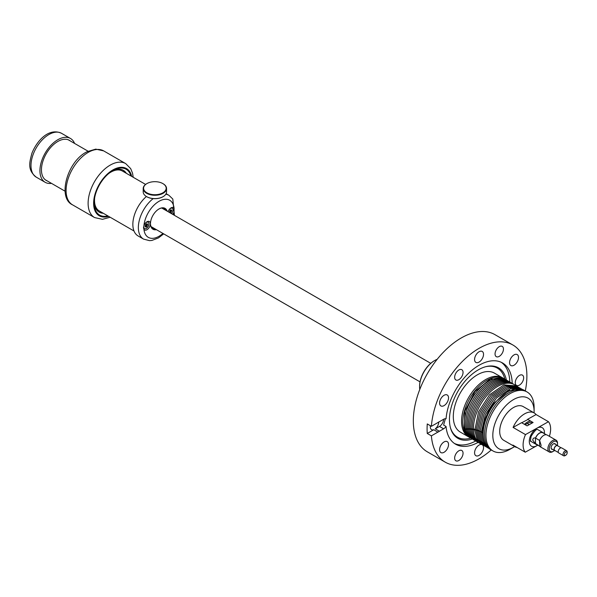 <?xml version="1.0" encoding="UTF-8"?>
<svg xmlns="http://www.w3.org/2000/svg" width="597" height="597" viewBox="0 0 597 597"><rect width="100%" height="100%" fill="white"/><g stroke="black" fill="none" stroke-linecap="round" stroke-linejoin="round"><path stroke-width="0.9" d="M490.943 449.75A34.066 19.671 -60 0 1 490.234 449.377L484.324 442.967L482.495 433.385C482.749 423.221 486.465 413.258 493.637 403.482L509.204 390.311L523.614 389.968L524.308 390.363A34.066 19.671 -60 0 1 524.979 390.789M488.921 448.586L483.227 442.616L481.212 432.676L485.383 414.579L496.488 397.93L510.659 388.52L522.965 389.617M487.637 447.847L481.958 441.914L479.921 432.041L484.055 413.93L495.159 397.236L509.345 387.781L521.674 388.878M486.354 447.101L480.704 441.243L478.637 431.482L482.704 413.34L493.801 396.572L508.025 387.057L520.39 388.14M485.062 446.362L479.466 440.586L477.361 430.997L481.331 412.811L492.413 395.938L506.689 386.334L519.106 387.393M483.779 445.616L478.242 439.967L476.085 430.586L479.928 412.348L490.995 395.333L505.331 385.61L517.823 386.655M482.495 444.877L477.078 439.444L474.824 430.467L478.495 411.945L489.547 394.766L503.958 384.901L516.539 385.908M481.212 444.131A34.066 19.671 -60 0 1 473.563 430.198A34.066 19.671 -60 0 1 473.548 429.967L473.533 429.728A34.066 19.671 -60 0 1 488.167 394.117A34.066 19.671 -60 0 1 515.256 385.169M479.928 443.392A34.066 19.671 -60 0 1 472.302 429.765L472.279 429.452A34.066 19.671 -60 0 1 486.689 393.587A34.066 19.671 -60 0 1 513.965 384.431M478.637 442.653A34.066 19.671 -60 0 1 471.108 429.944A34.066 19.671 -60 0 1 471.07 429.624L471.04 429.318A34.066 19.671 -60 0 1 485.152 393.117A34.066 19.671 -60 0 1 512.681 383.684M477.354 441.907A34.066 19.671 -60 0 1 469.906 429.892A34.066 19.671 -60 0 1 469.861 429.541L469.817 429.206A34.066 19.671 -60 0 1 483.607 392.669A34.066 19.671 -60 0 1 511.398 382.946M476.07 441.168A34.066 19.671 -60 0 1 468.735 429.892A34.066 19.671 -60 0 1 468.675 429.519L468.623 429.153A34.066 19.671 -60 0 1 482.025 392.251A34.066 19.671 -60 0 1 510.114 382.199M474.787 440.422A34.066 19.671 -60 0 1 467.6 429.944A34.066 19.671 -60 0 1 467.518 429.541L467.451 429.153A34.066 19.671 -60 0 1 480.421 391.878A34.066 19.671 -60 0 1 508.831 381.461M473.503 439.683A34.066 19.671 -60 0 1 466.503 430.034A34.066 19.671 -60 0 1 466.399 429.609L466.317 429.206A34.066 19.671 -60 0 1 478.794 391.535A34.066 19.671 -60 0 1 507.547 380.722M472.22 438.944A34.066 19.671 -60 0 1 465.451 430.153A34.066 19.671 -60 0 1 465.324 429.721L465.22 429.288A34.066 19.671 -60 0 1 477.145 391.229A34.066 19.671 -60 0 1 506.256 379.976M470.929 438.198L466.167 433.885L464.205 429.556L464.884 411.132L475.011 391.535L490.309 379.02L504.346 378.841L504.972 379.237M525.308 390.953A67.648 39.059 120 0 0 521.032 352.864A67.648 39.059 120 0 0 512.875 344.991L494.98 334.663A67.648 39.059 120 0 0 432.489 365.588A67.648 39.059 120 0 0 419.176 443.967A67.648 39.059 120 0 0 427.333 451.832L445.228 462.16A67.648 39.059 120 0 0 491.249 449.944M512.211 383.386A46.917 27.089 120 0 0 508.166 368.401A46.917 27.089 120 0 0 502.51 362.946A46.917 27.089 120 0 0 467.914 373.923A46.917 27.089 120 0 0 446.049 418.788A5.843 3.373 120 0 0 443.608 419.273L439.407 421.698A5.94 3.425 120 0 0 438.75 421.997A5.94 3.425 120 0 0 437.892 422.572L431.392 426.325A67.648 39.059 120 0 1 462.675 361.14A67.648 39.059 120 0 1 512.875 344.991M431.392 426.325L427.265 423.937A67.648 39.059 120 0 0 427.086 428.81A67.648 39.059 120 0 0 427.265 433.474L431.392 435.862L437.892 432.109A5.94 3.425 120 0 0 438.549 431.81A5.94 3.425 120 0 0 439.407 431.235L443.608 428.81A5.843 3.373 120 0 0 446.049 426.482A46.917 27.089 120 0 0 449.937 438.75A46.917 27.089 120 0 0 455.593 444.205A46.917 27.089 120 0 0 478.145 442.392M431.392 435.862A67.648 39.059 120 0 0 437.071 454.295A67.648 39.059 120 0 0 445.228 462.16M475.122 361.67A6.328 3.649 120 0 0 475.891 362.409A6.328 3.649 120 0 0 481.734 359.513A6.328 3.649 120 0 0 482.98 352.185A6.328 3.649 120 0 0 482.212 351.446A6.328 3.649 120 0 0 476.369 354.342A6.328 3.649 120 0 0 475.122 361.67M444.168 395.229A6.328 3.649 120 0 0 439.952 400.796A6.328 3.649 120 0 0 440.899 405.93A6.328 3.649 120 0 0 443.959 405.676A6.328 3.649 120 0 0 448.175 400.109A6.328 3.649 120 0 0 447.228 394.975A6.328 3.649 120 0 0 444.168 395.229M440.243 446.623A6.328 3.649 120 0 0 440.899 452.586A6.328 3.649 120 0 0 447.884 447.586A6.328 3.649 120 0 0 447.228 441.623A6.328 3.649 120 0 0 440.243 446.623M475.122 454.974A6.328 3.649 120 0 0 475.891 455.712A6.328 3.649 120 0 0 481.734 452.817A6.328 3.649 120 0 0 482.98 445.489A6.328 3.649 120 0 0 482.212 444.75A6.328 3.649 120 0 0 476.369 447.646A6.328 3.649 120 0 0 475.122 454.974M517.86 360.536A6.328 3.649 120 0 0 517.203 354.573A6.328 3.649 120 0 0 510.219 359.573A6.328 3.649 120 0 0 510.875 365.528A6.328 3.649 120 0 0 517.86 360.536M519.554 375.349A5.94 3.425 120 0 0 515.592 380.573A5.94 3.425 120 0 0 516.487 385.393A5.94 3.425 120 0 0 519.353 385.155A5.94 3.425 120 0 0 523.315 379.931A5.94 3.425 120 0 0 522.42 375.11A5.94 3.425 120 0 0 519.554 375.349M495.667 351.058A5.94 3.425 120 0 0 496.286 356.655A5.94 3.425 120 0 0 502.838 351.969A5.94 3.425 120 0 0 502.219 346.372A5.94 3.425 120 0 0 495.667 351.058M455.168 379.289A5.94 3.425 120 0 0 455.884 379.983A5.94 3.425 120 0 0 461.369 377.267A5.94 3.425 120 0 0 462.533 370.386A5.94 3.425 120 0 0 461.817 369.7A5.94 3.425 120 0 0 456.332 372.409A5.94 3.425 120 0 0 455.168 379.289M462.436 456.093A5.94 3.425 120 0 0 461.817 450.504A5.94 3.425 120 0 0 455.265 455.19A5.94 3.425 120 0 0 455.884 460.787A5.94 3.425 120 0 0 462.436 456.093M439.407 431.235L435.28 428.847L439.474 426.43A5.843 3.373 120 0 0 443.608 419.273M446.049 426.482L443.616 425.079L445.399 418.713M509.786 381.99A46.917 27.089 120 0 0 505.734 367.006A46.917 27.089 120 0 0 501.264 362.304M454.414 443.452A46.917 27.089 120 0 0 475.719 440.989M427.265 433.474L433.765 429.728L437.892 432.109M430.437 425.765A5.94 3.425 120 0 0 431.549 429.661A5.94 3.425 120 0 0 433.765 429.728M435.28 428.847A5.94 3.425 120 0 0 438.72 422.019M472.331 439.019A40.686 23.492 -60 0 1 452.981 433.609A40.686 23.492 -60 0 1 450.526 428.064A40.686 23.492 -60 0 1 457.884 391.356A40.686 23.492 -60 0 1 485.988 366.633A40.686 23.492 -60 0 1 503.472 372.595A40.686 23.492 -60 0 1 506.383 380.043M504.801 379.125A39.88 23.022 120 0 0 502.144 372.729A39.88 23.022 120 0 0 485.495 366.759M450.392 427.564A39.88 23.022 120 0 0 452.653 432.519A39.88 23.022 120 0 0 470.749 438.108M503.301 378.267A34.066 19.671 120 0 0 502.674 377.879L494.435 373.125A34.066 19.671 120 0 0 462.959 388.692A34.066 19.671 120 0 0 456.257 428.168A34.066 19.671 120 0 0 460.369 432.131L468.608 436.885A34.066 19.671 120 0 0 469.257 437.235M502.674 377.879A34.066 19.671 120 0 0 471.205 393.453A34.066 19.671 120 0 0 464.503 432.922A34.066 19.671 120 0 0 468.608 436.885M504.144 378.729A34.066 19.671 120 0 0 503.95 378.617A34.066 19.671 120 0 0 472.473 394.184A34.066 19.671 120 0 0 465.772 433.661A34.066 19.671 120 0 0 469.884 437.623A34.066 19.671 120 0 0 470.078 437.735M532.173 423.012A9.731 5.619 120 0 0 532.099 422.967A9.731 5.619 120 0 0 531.703 422.773A9.731 5.619 120 0 0 525.338 424.848M430.736 363.319L161.884 208.099A10.709 6.179 120 0 0 161.742 208.025M151.041 226.561A10.709 6.179 120 0 0 151.175 226.644L420.027 381.864M530.666 421.086A11.291 6.522 120 0 0 524.464 424.348M527.912 419.497L521.711 422.758M514.614 446.586A29.201 16.858 -60 0 1 513.465 447.287A29.201 16.858 -60 0 1 493.644 441.564A29.201 16.858 -60 0 1 502.368 409.743A29.201 16.858 -60 0 1 523.397 396.811A29.201 16.858 -60 0 1 534.114 411.527A29.201 16.858 -60 0 1 534.084 412.87M513.465 447.287L510.025 449.272A34.066 19.671 -60 0 1 492.988 450.966A34.066 19.671 -60 0 1 497.085 405.475A34.066 19.671 -60 0 1 527.054 391.953A34.066 19.671 -60 0 1 534.114 407.55L534.114 411.527M527.054 391.953L525.681 391.162A34.066 19.671 120 0 0 495.704 404.676A34.066 19.671 120 0 0 491.615 450.168L492.988 450.966M490.234 449.377A34.066 19.671 -60 0 1 494.331 403.885A34.066 19.671 -60 0 1 524.308 390.363M534.211 412.945A19.47 11.239 120 0 0 524.681 413.796A19.47 11.239 120 0 0 513.092 427.437L521.584 422.683L527.091 425.862L533.099 422.497L527.591 419.318L536.084 414.557A19.47 11.239 120 0 0 534.211 412.945L523.196 406.587A19.47 11.239 120 0 0 513.666 407.438A19.47 11.239 120 0 0 500.786 424.579A19.47 11.239 120 0 0 503.734 440.302L514.741 446.66A19.47 11.239 120 0 0 517.077 447.481M513.092 427.437L525.487 434.594A19.47 11.239 120 0 0 525.256 452.205L512.868 445.049A19.47 11.239 120 0 0 514.741 446.66M145.601 184.428L122.363 171.011A23.067 13.321 120 0 0 108.617 173.6M94.669 197.764A23.067 13.321 120 0 0 94.52 200.405A23.067 13.321 120 0 0 99.296 210.965L134.012 231.009M146.399 196.503A25.305 14.612 120 0 0 135.041 233.009A25.305 14.612 120 0 0 138.094 235.949L143.601 239.128L149.541 240.651L151.892 240.442L158.399 237.957L163.705 233.875M150.474 223.569A11.679 6.746 120 0 0 151.086 226.659L152.892 228.755L155.713 229.263M166.421 210.719L165.981 209.883A11.679 6.746 120 0 0 164.571 208.525A11.679 6.746 120 0 0 158.869 209.032M152.183 228.233L154.198 228.39M164.906 209.845L163.765 208.174M167.145 211.137A12.067 6.97 120 0 0 166.496 209.756A12.067 6.97 120 0 0 159.003 208.95A12.067 6.97 120 0 0 150.474 223.733A12.067 6.97 120 0 0 151.101 227.084A12.067 6.97 120 0 0 151.519 227.853A12.067 6.97 120 0 0 156.436 229.681M149.981 225.92A4.866 2.813 120 0 0 146.959 221.785A4.866 2.813 120 0 0 143.959 225.554L143.519 227.718L143.959 229.427A4.866 2.813 120 0 0 146.981 229.718A4.866 2.813 120 0 0 149.981 225.92M172.72 214.36A4.866 2.813 120 0 0 174.055 212.054L174.055 208.174A4.866 2.813 120 0 0 171.055 207.875A4.866 2.813 120 0 0 168.041 211.659A3.701 2.134 -60 0 1 168.123 211.457M143.549 227.211A3.701 2.134 120 0 0 144.287 228.479A3.701 2.134 120 0 0 144.399 228.539M148.093 222.144A3.701 2.134 120 0 0 147.989 222.077A3.701 2.134 120 0 0 147.049 221.92A3.701 2.134 120 0 0 146.519 222.069M172.182 208.241A3.701 2.134 120 0 0 172.078 208.166A3.701 2.134 120 0 0 171.138 208.017A3.701 2.134 120 0 0 170.608 208.159M151.571 227.532A11.291 6.522 120 0 0 152.787 227.882A11.291 6.522 120 0 0 153.384 227.92M164.085 209.375A11.291 6.522 120 0 0 162.854 208.002M107.856 215.905A26.477 15.283 -60 0 1 105.236 216.323A26.477 15.283 -60 0 1 94.169 202.987A26.477 15.283 -60 0 1 101.923 180.995A26.477 15.283 -60 0 1 112.893 170.563A26.477 15.283 -60 0 1 120.549 168.033A26.477 15.283 -60 0 1 130.922 175.951M103.259 213.256A24.141 13.94 -60 0 1 99.169 212.129A24.141 13.94 -60 0 1 94.192 202.002M112.049 171.07A24.141 13.94 -60 0 1 118.221 169.212A24.141 13.94 -60 0 1 123.31 170.317A24.141 13.94 -60 0 1 126.333 173.302M102.848 213.017A24.141 13.94 -60 0 1 98.968 212.01M123.101 170.205A24.141 13.94 -60 0 1 125.915 173.063M51.499 183.369A25.305 14.612 -60 0 1 45.178 182.309A25.305 14.612 -60 0 1 42.126 159.548A25.305 14.612 -60 0 1 70.483 138.474A25.305 14.612 -60 0 1 74.573 143.414M47.357 180.981A23.164 13.373 -60 0 1 46.245 180.451A23.164 13.373 -60 0 1 43.454 159.623A23.164 13.373 -60 0 1 69.416 140.325A23.164 13.373 -60 0 1 70.424 141.026M45.984 180.182A23.164 13.373 -60 0 1 45.581 180.018M163.571 192.368A11.291 6.522 180 0 1 147.668 193.219A11.291 6.522 180 0 1 146.19 184.04A11.291 6.522 180 0 1 146.892 183.592A11.291 6.522 180 0 1 162.862 183.592A11.291 6.522 180 0 1 165.466 185.943A11.291 6.522 180 0 1 163.571 192.368M162.996 183.675A11.679 6.746 180 0 1 163.138 183.757A11.679 6.746 180 0 1 165.832 186.182A11.679 6.746 180 0 1 166.556 188.525A11.679 6.746 180 0 1 163.869 192.831A11.679 6.746 180 0 1 150.914 194.868A11.679 6.746 180 0 1 143.198 188.525A11.679 6.746 180 0 1 145.892 184.219A11.679 6.746 180 0 1 146.616 183.757A11.679 6.746 180 0 1 146.758 183.675M162.996 196.712A11.291 6.522 180 0 1 162.862 196.786A11.291 6.522 180 0 1 146.892 196.786A11.291 6.522 180 0 1 146.758 196.712M166.556 188.525L166.556 191.861A11.679 6.746 180 0 1 163.869 196.167A11.679 6.746 180 0 1 163.138 196.629A11.679 6.746 180 0 1 146.616 196.629A11.679 6.746 180 0 1 143.198 191.861L143.198 188.525M146.034 224.121L146.765 224.539L147.578 223.927L147.72 224.95L145.75 224.83M147.72 224.95L146.907 225.562L145.765 224.905M146.765 224.539L146.646 223.666L145.69 224.375L145.131 226.882L145.952 226.27L145.101 225.785M145.772 224.994L147.026 226.435L146.071 227.144L145.952 226.27M147.026 226.435L146.907 225.562M145.153 223.42A3.701 2.134 -60 0 1 147.265 222.047A3.701 2.134 -60 0 1 148.205 222.203A3.701 2.134 -60 0 1 148.556 225.763A3.701 2.134 -60 0 1 145.452 228.763A3.701 2.134 -60 0 1 144.504 228.606A3.701 2.134 -60 0 1 144.034 225.36M170.123 210.211L170.854 210.629L171.667 210.025L171.809 211.047L169.839 210.92M171.809 211.047L170.996 211.651L169.854 210.995M170.854 210.629L170.735 209.756L169.779 210.472L169.899 211.345L169.13 212.278M169.861 211.092L171.115 212.525L170.429 213.032M171.115 212.525L170.996 211.651M170.108 212.845L169.19 211.875M169.25 209.51A3.701 2.134 -60 0 1 171.354 208.144A3.701 2.134 -60 0 1 172.294 208.293A3.701 2.134 -60 0 1 171.503 213.651M537.83 445.161L536.755 445.765A10.709 6.179 120 0 0 536.755 445.765L525.256 452.205M525.487 434.594L548.471 421.713A19.47 11.239 120 0 1 549.389 436.317M536.084 414.557L548.471 421.713M437.153 359.327A21.417 12.365 120 0 0 434.728 360.506L434.317 360.745A20.828 12.03 120 0 0 419.587 386.252A20.828 12.03 120 0 0 419.587 386.49M434.317 360.745L434.728 360.506A21.417 12.365 120 0 0 419.587 386.729A21.417 12.365 120 0 0 419.781 389.416M555.516 444.355A3.209 1.858 120 0 0 554.994 443.713A3.209 1.858 120 0 0 552.516 444.571A3.209 1.858 120 0 0 551.113 447.802A3.209 1.858 120 0 0 551.777 449.272A3.209 1.858 120 0 0 552.591 449.407M557.374 445.422A5.843 3.373 120 0 0 557.516 444.138A5.843 3.373 120 0 0 557.516 444.108A5.843 3.373 120 0 0 553.382 441.728A5.843 3.373 120 0 0 549.255 448.877A5.843 3.373 120 0 0 553.382 451.265A5.843 3.373 120 0 0 554.456 450.481M557.516 444.108L557.516 443.317A6.813 3.933 -60 0 0 556.106 440.198A6.813 3.933 -60 0 0 550.852 442.019A6.813 3.933 -60 0 0 547.882 448.877A6.813 3.933 -60 0 0 549.292 451.996A6.813 3.933 -60 0 0 552.695 451.66L553.382 451.265M543.74 433.28A6.813 3.933 120 0 0 543.024 432.646A6.813 3.933 120 0 0 535.487 438.064C533.852 437.653 532.934 438.34 532.733 440.138L535.487 443.795A6.813 3.933 120 0 0 536.21 444.444A6.813 3.933 120 0 0 537.121 444.743M535.487 438.064L539.621 440.452L540.994 444.907C541.195 446.474 540.733 446.899 539.621 446.183L535.487 443.474A6.619 3.821 120 0 0 536.307 444.28L539.628 446.198A6.813 3.933 120 0 0 540.345 446.832L549.292 451.996M546.248 434.735L542.927 432.818A6.619 3.821 120 0 0 535.487 438.385L535.487 443.795M556.106 440.198L547.158 435.034A6.813 3.933 120 0 0 539.621 440.452M558.023 446.026A2.918 1.687 120 0 0 557.598 445.556A2.918 1.687 120 0 0 555.344 446.34A2.918 1.687 120 0 0 554.076 449.272A2.918 1.687 120 0 0 554.68 450.616A2.918 1.687 120 0 0 555.3 450.75M561.105 447.802L557.501 445.72A2.724 1.575 120 0 0 555.397 446.452A2.724 1.575 120 0 0 554.21 449.198A2.724 1.575 120 0 0 554.777 450.444L558.382 452.526M566.546 450.72L561.725 447.937A2.918 1.687 120 0 0 559.479 448.72A2.918 1.687 120 0 0 558.202 451.66A2.918 1.687 120 0 0 558.807 452.996L563.628 455.78A2.918 1.687 120 0 0 565.083 455.63L565.777 455.235A1.948 1.127 -60 0 1 564.396 454.444A1.948 1.127 -60 0 1 565.777 452.056A1.948 1.127 -60 0 1 567.15 452.854L567.15 452.056A2.918 1.687 120 0 0 566.546 450.72A2.918 1.687 120 0 0 564.292 451.504A2.918 1.687 120 0 0 563.023 454.444A2.918 1.687 120 0 0 563.628 455.78M567.15 452.854A1.948 1.127 -60 0 1 567.098 453.317A1.948 1.127 -60 0 1 565.777 455.235M482.518 432.034L481.212 432.676M481.234 431.392L479.921 432.041M479.943 430.825L478.637 431.482M478.652 430.325L477.361 430.997M477.361 429.9L476.085 430.586M476.07 429.541L474.809 430.243M474.787 429.288L473.548 429.967M474.787 429.049L473.533 429.728M473.511 429.071L472.302 429.765M473.503 428.765L472.279 429.452M472.249 428.915L471.07 429.624M472.234 428.616L471.04 429.318M471.003 428.825L469.861 429.541M470.981 428.497L469.817 429.206M469.779 428.795L468.675 429.519M469.742 428.437L468.623 429.153M468.578 428.818L467.518 429.541M468.533 428.43L467.451 429.153M467.406 428.885L466.399 429.609M467.347 428.474L466.317 429.206M466.272 428.997L465.324 429.721M466.19 428.564L465.22 429.288M465.108 428.825L464.205 429.556M439.474 426.43L443.608 428.81M153.19 198.622A25.305 14.612 120 0 0 140.549 236.188A25.305 14.612 120 0 0 143.601 239.128M174.055 208.174A21.417 12.365 120 0 0 172.294 202.749A21.417 12.365 120 0 0 156.078 203.338A21.417 12.365 120 0 0 143.959 225.554M143.959 229.427A21.417 12.365 120 0 0 145.72 234.86A21.417 12.365 120 0 0 162.929 233.427M173.63 214.883A21.417 12.365 120 0 0 174.055 212.054M166.123 193.689L168.906 195.294A25.305 14.612 120 0 0 165.817 194.226M108.617 216.345A27.253 15.738 -60 0 1 105.012 217.039A27.253 15.738 -60 0 1 94.856 194.771A27.253 15.738 -60 0 1 118.542 167.645A27.253 15.738 -60 0 1 120.773 167.324A27.253 15.738 -60 0 1 131.683 176.391M119.146 162.183A31.148 17.985 -60 0 1 125.713 163.615L103.691 150.899A31.148 17.985 -60 0 0 97.124 149.466A31.148 17.985 -60 0 0 89.214 151.839A31.148 17.985 -60 0 0 67.983 179.182A31.148 17.985 -60 0 0 72.543 204.846L94.565 217.562A31.148 17.985 -60 0 1 91.266 188.376A31.148 17.985 -60 0 1 116.594 162.548A31.148 17.985 -60 0 1 119.146 162.183M33.178 154.384A25.305 14.612 -60 0 1 61.536 133.31C49.208 127.609 37.365 139.892 31.947 153.16C29.484 162.391 27.186 169.921 36.23 177.137A25.305 14.612 -60 0 1 33.178 154.384M544.382 433.653A10.709 6.179 120 0 0 536.979 428.153A10.709 6.179 120 0 0 530.278 436.459A10.709 6.179 120 0 0 536.74 445.772A10.709 6.179 120 0 0 537.763 445.116M539.621 440.773L539.621 445.862M469.884 437.623L470.279 437.847M503.95 378.617L504.346 378.841M174.414 215.33L172.802 199.032L168.906 195.294M65.036 191.182L45.238 179.757M88.102 151.228L68.304 139.802M94.565 217.562L102.49 219.33L110.154 217.233M133.221 177.279L132.541 173.167L130.683 168.623L125.713 163.615M72.543 204.846C57.006 197.831 67.536 160.675 87.281 151.638L95.759 149.131L103.691 150.899M70.483 138.474L61.536 133.31M45.178 182.309L36.23 177.137M530.703 441.265L530.755 441.31C531.196 439.937 529.584 444.347 531.158 436.258C534.434 431.056 536.576 428.803 537.576 429.489L537.516 429.467M419.587 386.252L419.587 386.729M527.158 423.489L529.211 424.668M537.561 429.489L543.024 432.646M530.748 441.295L536.21 444.444M551.255 448.638L554.68 450.616M554.173 443.578L557.598 445.556"/></g></svg>
